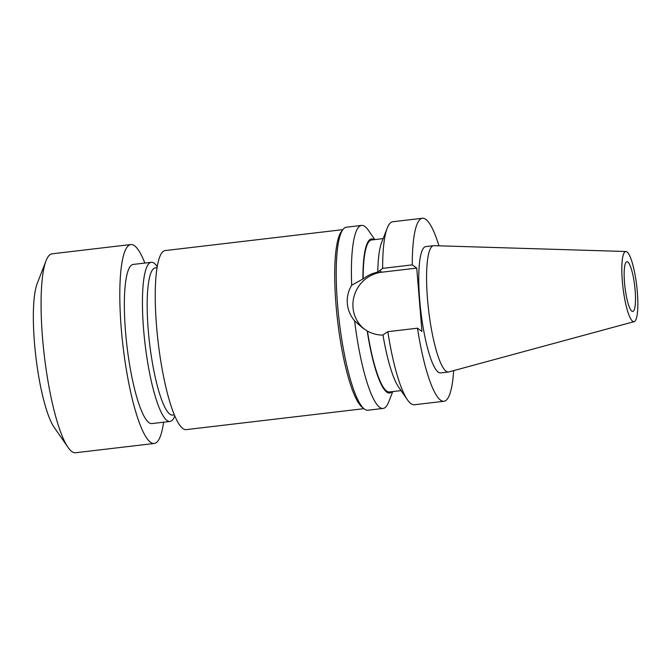 <?xml version="1.0" encoding="UTF-8"?>
<svg xmlns="http://www.w3.org/2000/svg" width="671" height="671" viewBox="0 0 671 671"><rect width="100%" height="100%" fill="white"/><g stroke="black" fill="none" stroke-linecap="round" stroke-linejoin="round"><path stroke-width="1.01" d="M144.852 263.057A100.155 19.627 83.3 0 0 130.811 244.538L52.078 253.814A100.155 19.627 83.3 0 0 46.056 260.759L37.19 283.565A77.115 15.114 83.3 0 0 34.481 342.982A77.115 15.114 83.3 0 0 54.116 427.276L68.048 447.398A100.155 19.627 83.3 0 0 75.521 452.749L154.255 443.472A100.155 19.627 83.3 0 0 163.598 422.202M46.056 260.759A100.155 19.627 83.3 0 0 42.541 337.924A100.155 19.627 83.3 0 0 68.048 447.398M130.811 244.538A100.155 19.627 83.3 0 0 121.275 328.647A100.155 19.627 83.3 0 0 154.255 443.472M157.215 266.597L157.215 266.588A80.126 15.701 83.3 0 0 151.235 262.302L133.16 264.433A80.126 15.701 83.3 0 0 125.527 331.726A80.126 15.701 83.3 0 0 151.906 423.577L169.989 421.447A80.126 15.701 83.3 0 0 174.804 415.894L174.804 415.894M151.235 262.302A80.126 15.701 83.3 0 0 143.611 329.595A80.126 15.701 83.3 0 0 169.989 421.447M157.039 267.67L155.32 267.872A74.112 14.519 83.3 0 0 148.257 330.115A74.112 14.519 83.3 0 0 172.665 415.081L174.385 414.879M342.847 229.641L165.15 250.577A90.14 17.664 83.3 0 0 156.561 326.282A90.14 17.664 83.3 0 0 186.244 429.616L363.942 408.681M374.821 239.589L368.421 230.346A92.145 18.058 83.3 0 0 361.552 225.422L346.337 227.217A92.145 18.058 83.3 0 0 342.973 229.482L341.329 231.654A90.14 17.664 83.3 0 0 336.037 305.137A90.14 17.664 83.3 0 0 361.996 407.079L364.101 408.807A92.145 18.058 83.3 0 0 367.901 410.233L383.107 408.438A92.145 18.058 83.3 0 0 388.652 402.055L392.728 391.579M635.143 290.434A25.037 4.907 83.3 0 0 626.907 261.732A25.037 4.907 83.3 0 0 624.516 282.759A25.037 4.907 83.3 0 0 632.761 311.461A25.037 4.907 83.3 0 0 635.143 290.434M342.973 229.482A92.145 18.058 83.3 0 0 337.563 304.6A92.145 18.058 83.3 0 0 364.101 408.807M625.9 251.508L433.919 245.661A63.594 12.464 83.3 0 0 433.558 245.678L425.758 246.601A63.594 12.464 83.3 0 0 419.702 300.012A63.594 12.464 83.3 0 0 440.637 372.925L448.438 372.002A63.594 12.464 83.3 0 0 448.798 371.935L634.162 321.635A35.32 6.92 83.3 0 0 637.333 292.011A35.32 6.92 83.3 0 0 625.9 251.508A35.32 6.92 83.3 0 0 622.336 281.183A35.32 6.92 83.3 0 0 634.162 321.635M433.558 245.678A63.594 12.464 83.3 0 0 427.502 299.09A63.594 12.464 83.3 0 0 448.438 372.002M383.2 335.089C377.664 335.139 372.413 333.806 367.448 331.08L362.533 327.842L354.624 320.914A92.145 18.058 83.3 0 0 383.107 408.438M354.624 320.914C350.354 315.806 347.922 309.985 347.318 303.451C346.84 296.926 348.299 290.862 351.688 285.25L363.154 278.859C367.565 275.479 372.522 273.214 378.016 272.057L382.629 268.366L412.271 264.877L416.733 268.098L421.942 331.407L417.479 328.186A92.145 18.058 83.3 0 0 443.976 401.266A92.145 18.058 83.3 0 0 453.663 370.61M438.96 245.821A92.145 18.058 83.3 0 0 422.42 218.251A92.145 18.058 83.3 0 0 412.271 264.877M417.479 328.186L387.83 331.675A92.145 18.058 83.3 0 0 407.456 399.841A92.145 18.058 83.3 0 0 414.326 404.764L443.976 401.266M422.42 218.251L392.77 221.749A92.145 18.058 83.3 0 0 387.226 228.132A92.145 18.058 83.3 0 0 382.629 268.366M387.83 331.675L382.956 334.913A77.559 15.198 83.3 0 0 398.641 387.108L407.456 399.841M387.226 228.132L381.614 242.566A77.559 15.198 83.3 0 0 377.773 271.881M383.149 238.608L371.575 239.975A76.519 14.997 83.3 0 0 363.154 278.859M367.448 331.08A76.519 14.997 83.3 0 0 389.482 391.956L401.057 390.597M367.205 330.912A77.559 15.198 83.3 0 0 391.948 391.671M374.041 239.681A77.559 15.198 83.3 0 0 362.919 278.683M361.552 225.422A92.145 18.058 83.3 0 0 351.688 285.25M364.328 329.092A32.25 31.126 125.8 0 1 354.355 295.349A32.25 31.126 125.8 0 1 381.816 272.208L416.733 268.098M379.501 270.539L381.816 272.208"/></g></svg>
